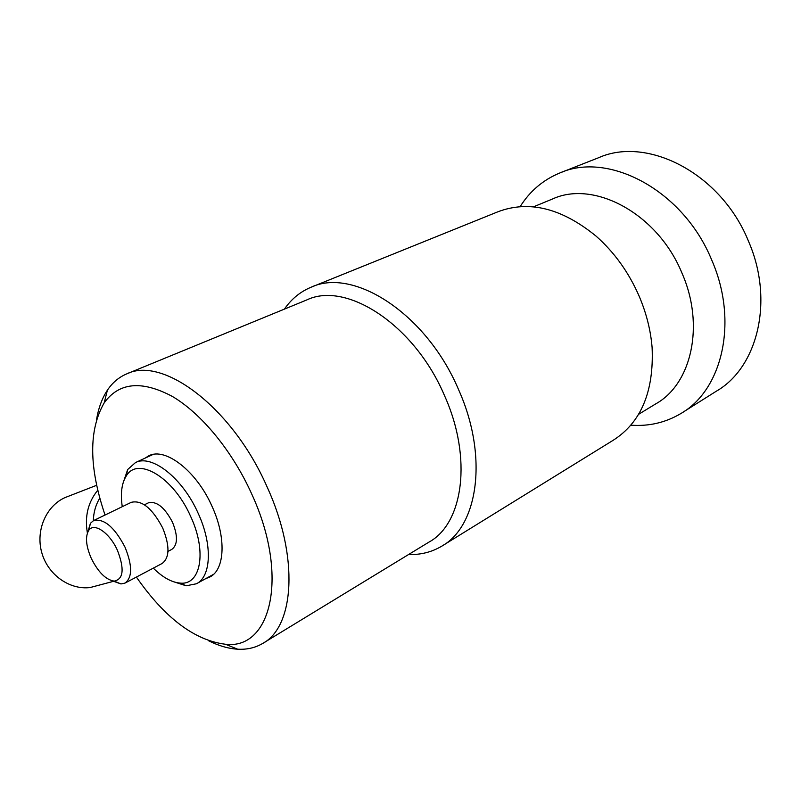 <?xml version="1.0" encoding="UTF-8"?>
<svg xmlns="http://www.w3.org/2000/svg" width="801" height="801" viewBox="0 0 801 801"><rect width="100%" height="100%" fill="white"/><g stroke="black" fill="none" stroke-linecap="round" stroke-linejoin="round"><path stroke-width="1.2" d="M99.755 498.132C95.709 504.87 93.567 512.39 93.327 520.71M87.389 533.025C84.556 516.475 88.01 502.217 97.752 490.252M96.641 485.296L64.841 497.661C46.017 506.232 35.504 530.512 41.752 552.58C47.83 574.687 69.467 590.057 90.072 587.554L101.407 584.54M122.253 506.693C120.35 493.596 121.662 483.414 126.178 476.124C137.472 455.939 173.627 477.316 190.698 516.545C207.199 551.759 200.761 585.671 179.965 583.078C171.494 582.307 162.603 577.331 153.301 568.139M122.953 483.424L127.689 469.506L135.449 462.598C151.719 453.897 182.708 478.117 198.167 513.311C212.666 544.57 211.304 576.66 196.385 583.779L186.172 585.791L172.445 581.366M144.42 504.79L148.395 502.838C156.626 500.865 164.666 507.343 172.505 522.262C177.992 535.939 177.752 544.98 171.804 549.396L167.98 551.398M87.83 531.934L90.453 523.263L93.597 520.57C104.01 518.237 114.483 527.088 125.006 547.153C132.445 565.476 132.455 577.451 125.026 583.078L120.971 583.949L112.571 580.925M93.597 520.57L131.264 502.327C141.907 499.824 152.38 508.385 162.703 527.999C169.912 545.972 169.702 557.806 162.042 563.524L125.026 583.078M91.254 558.317C85.957 545.962 85.106 536.65 88.721 530.392C93.947 522.052 109.697 532.775 117.467 550.417C124.576 568.92 123.504 579.153 114.233 581.125C105.862 579.814 98.203 572.214 91.254 558.317M105.051 515.023C88.881 467.343 88.591 429.977 104.17 402.913C118.969 382.357 141.627 380.165 172.155 396.325C201.261 413.336 232.26 450.843 251.594 493.726C289.351 575.188 271.499 649.921 225.542 644.264C194.663 640.46 164.946 618.062 136.39 577.07M96.591 419.293C98.543 407.819 102.148 398.117 107.404 390.177C112.46 382.628 118.888 377.201 126.678 373.907C163.004 355.674 232.6 407.819 267.123 486.988C299.244 556.915 294.528 627.073 262.338 643.654C255.008 647.869 246.788 649.721 237.677 649.2C228.345 648.63 218.613 645.786 208.46 640.68M126.678 373.907L306.823 299.914C346.382 280.841 414.497 324.775 444.495 395.584C472.67 458.042 463.238 523.834 428.705 542.257L263.629 642.873M284.415 309.116C291.354 299.053 300.205 291.774 310.988 287.269C353.481 267.013 426.482 313.742 458.512 389.496C488.58 456.26 478.227 526.507 441.331 546.422C431.459 552.199 420.535 554.903 408.56 554.532M310.988 287.269L498.082 211.714C529.101 200.04 561.761 208.17 596.064 236.115C614.397 252.335 628.775 272.38 639.188 296.25C646.387 313.211 650.692 330.292 652.104 347.514C654.037 391.619 641.03 422.568 613.085 440.34L442.893 545.461M533.426 206.848L552.56 198.978C594.012 179.724 657.781 213.657 682.011 273.191C705.09 325.586 691.343 384.28 655.649 403.924L638.567 414.337M520.129 206.648C529.942 191.059 543.168 179.835 559.829 172.976C608.68 151.009 683.503 190.428 711.799 260.215C738.692 321.531 722.302 390.027 680.84 413.556C665.611 422.618 648.94 426.492 630.848 425.181M559.829 172.976L598.687 157.687C647.548 135.83 721.23 173.557 748.494 241.231C774.467 300.675 757.586 367.699 716.194 391.278L682.742 412.355M205.817 578.582L209.772 577.05C224.921 569.801 226.503 537.581 212.015 506.302C196.575 471.088 165.346 446.968 148.796 455.799L144.981 458.182M126.178 476.124L127.689 469.506M88.721 530.392L90.453 523.263M153.011 454.467L135.449 462.598M90.072 587.554L113.291 581.376M104.17 402.913L107.404 390.177M225.542 644.264L237.677 649.2M213.587 574.307L196.766 583.569M114.233 581.125L120.971 583.949M179.965 583.078L186.172 585.791"/></g></svg>
